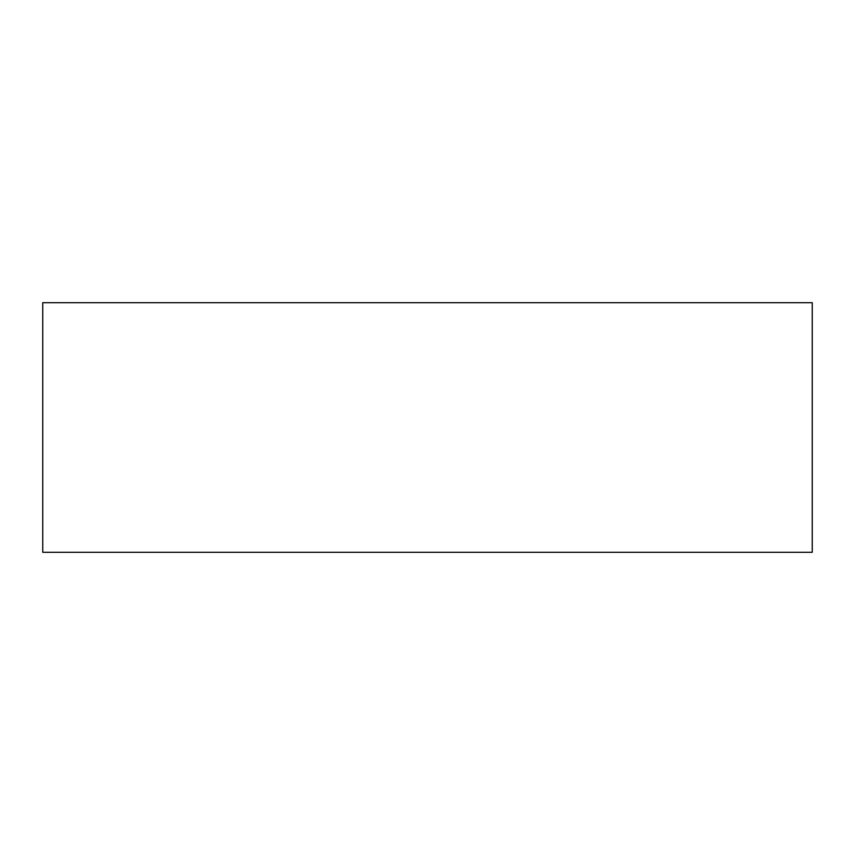 <?xml version="1.0" encoding="UTF-8"?>
<svg xmlns="http://www.w3.org/2000/svg" width="855" height="855" viewBox="0 0 855 855"><rect width="100%" height="100%" fill="white"/><g stroke="black" fill="none" stroke-linecap="round" stroke-linejoin="round"><path stroke-width="1.28" d="M812.25 302.713L42.75 302.713L42.75 552.287L812.25 552.287L812.25 302.713"/></g></svg>
